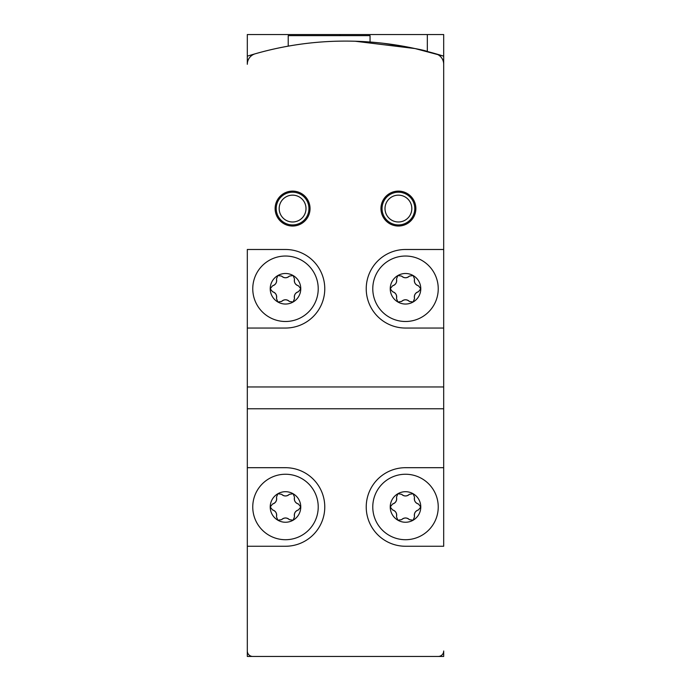 <?xml version="1.0" encoding="UTF-8"?>
<svg xmlns="http://www.w3.org/2000/svg" width="691" height="691" viewBox="0 0 691 691"><rect width="100%" height="100%" fill="white"/><g stroke="black" fill="none" stroke-linecap="round" stroke-linejoin="round"><path stroke-width="1.04" d="M443.691 656.45L247.309 656.45L247.309 546.253L247.309 650.991A5.459 5.459 0 0 0 252.759 656.45L438.241 656.45A5.459 5.459 0 0 0 443.691 650.991L443.691 656.45M247.309 56.17L247.309 34.55L443.691 34.55L443.691 249.486L443.691 64.28A10.909 10.909 0 0 0 435.796 53.794A327.318 327.318 0 0 0 255.204 53.794A10.909 10.909 0 0 0 247.309 64.28L247.309 56.17A327.318 327.318 0 0 1 300.205 44.25M355.174 41.244L415.041 48.56L443.691 56.17A327.318 327.318 0 0 0 358.033 41.339M383.894 43.36C410.186 47.446 424.663 50.158 427.332 51.488L427.332 34.55M340.041 34.55L340.041 35.638M443.691 467.695L443.691 546.253L405.505 546.253A39.275 39.275 0 0 1 366.23 506.978A39.275 39.275 0 0 1 405.505 467.695L443.691 467.695L443.691 408.778L247.309 408.778L247.309 546.253L285.495 546.253A39.275 39.275 0 0 0 324.77 506.978A39.275 39.275 0 0 0 285.495 467.695L247.309 467.695M310.043 208.57A17.456 17.456 0 0 0 283.854 193.454A17.456 17.456 0 0 0 283.854 223.694A17.456 17.456 0 0 0 310.043 208.57M415.87 208.57A17.456 17.456 0 0 0 389.689 193.454A17.456 17.456 0 0 0 389.689 223.694A17.456 17.456 0 0 0 415.87 208.57M247.309 328.044L247.309 249.486L285.495 249.486A39.275 39.275 0 0 1 324.77 288.769A39.275 39.275 0 0 1 285.495 328.044L247.309 328.044L247.309 386.96L443.691 386.96L443.691 249.486L405.505 249.486A39.275 39.275 0 0 0 366.23 288.769A39.275 39.275 0 0 0 405.505 328.044L443.691 328.044M276.037 283.129A5.347 5.347 0 0 0 276.452 279.06L277.851 275.536A15.271 15.271 0 0 0 270.216 288.769L272.565 285.789A5.347 5.347 0 0 0 275.968 283.258M276.452 279.06C277.056 282.386 275.761 284.632 272.565 285.789M285.642 277.765A5.347 5.347 0 0 0 289.382 276.089L293.131 275.536A15.271 15.271 0 0 0 277.851 275.536L281.6 276.089A5.347 5.347 0 0 0 285.504 277.765M289.382 276.089C286.8 278.274 284.208 278.274 281.6 276.089M295.1 283.396A5.347 5.347 0 0 0 298.417 285.789L300.766 288.769A15.271 15.271 0 0 0 293.131 275.536L294.53 279.06A5.347 5.347 0 0 0 295.022 283.275M298.417 285.789C295.23 284.649 293.934 282.403 294.53 279.06M294.945 294.401A5.347 5.347 0 0 0 294.53 298.469L293.131 301.993A15.271 15.271 0 0 0 300.766 288.769L298.417 291.74A5.347 5.347 0 0 0 295.014 294.271M294.53 298.469C293.925 295.143 295.221 292.898 298.417 291.74M285.34 299.773A5.347 5.347 0 0 0 281.6 301.449L277.851 301.993A15.271 15.271 0 0 0 293.131 301.993L289.382 301.449A5.347 5.347 0 0 0 285.487 299.764M281.6 301.449C284.182 299.255 286.774 299.255 289.382 301.449M276.037 501.346A5.347 5.347 0 0 0 276.452 497.27L277.851 493.745A15.271 15.271 0 0 0 270.216 506.978L272.565 504.007A5.347 5.347 0 0 0 275.968 501.467M276.452 497.27C277.056 500.604 275.761 502.841 272.565 504.007M285.642 495.974A5.347 5.347 0 0 0 289.382 494.298L293.131 493.745A15.271 15.271 0 0 0 277.851 493.745L281.6 494.298A5.347 5.347 0 0 0 285.504 495.974M289.382 494.298C286.8 496.483 284.208 496.483 281.6 494.298M295.1 501.606A5.347 5.347 0 0 0 298.417 504.007L300.766 506.978A15.271 15.271 0 0 0 293.131 493.745L294.53 497.27A5.347 5.347 0 0 0 295.022 501.485M298.417 504.007C295.23 502.858 293.934 500.621 294.53 497.27M294.945 512.61A5.347 5.347 0 0 0 294.53 516.687L293.131 520.202A15.271 15.271 0 0 0 300.766 506.978L298.417 509.949A5.347 5.347 0 0 0 295.014 512.489M294.53 516.687C293.925 513.353 295.221 511.107 298.417 509.949M285.34 517.982A5.347 5.347 0 0 0 281.6 519.658L277.851 520.202A15.271 15.271 0 0 0 293.131 520.202L289.382 519.658A5.347 5.347 0 0 0 285.487 517.982M281.6 519.658C284.182 517.464 286.774 517.464 289.382 519.658M396.055 501.346A5.347 5.347 0 0 0 396.47 497.27L397.869 493.745A15.271 15.271 0 0 0 390.234 506.978L392.583 504.007A5.347 5.347 0 0 0 395.986 501.467M396.47 497.27C397.075 500.604 395.779 502.841 392.583 504.007M405.66 495.974A5.347 5.347 0 0 0 409.4 494.298L413.149 493.745A15.271 15.271 0 0 0 397.869 493.745L401.618 494.298A5.347 5.347 0 0 0 405.513 495.974M409.4 494.298C406.818 496.483 404.226 496.483 401.618 494.298M415.11 501.606A5.347 5.347 0 0 0 418.435 504.007L420.784 506.978A15.271 15.271 0 0 0 413.149 493.745L414.548 497.27A5.347 5.347 0 0 0 415.041 501.485M418.435 504.007C415.248 502.858 413.952 500.621 414.548 497.27M414.963 512.61A5.347 5.347 0 0 0 414.548 516.687L413.149 520.202A15.271 15.271 0 0 0 420.784 506.978L418.435 509.949A5.347 5.347 0 0 0 415.032 512.489M414.548 516.687C413.944 513.353 415.239 511.107 418.435 509.949M405.358 517.982A5.347 5.347 0 0 0 401.618 519.658L397.869 520.202A15.271 15.271 0 0 0 413.149 520.202L409.4 519.658A5.347 5.347 0 0 0 405.496 517.982M401.618 519.658C404.2 517.464 406.792 517.464 409.4 519.658M396.055 283.129A5.347 5.347 0 0 0 396.47 279.06L397.869 275.536A15.271 15.271 0 0 0 390.234 288.769L392.583 285.789A5.347 5.347 0 0 0 395.986 283.258M396.47 279.06C397.075 282.386 395.779 284.632 392.583 285.789M405.66 277.765A5.347 5.347 0 0 0 409.4 276.089L413.149 275.536A15.271 15.271 0 0 0 397.869 275.536L401.618 276.089A5.347 5.347 0 0 0 405.513 277.765M409.4 276.089C406.818 278.274 404.226 278.274 401.618 276.089M415.11 283.396A5.347 5.347 0 0 0 418.435 285.789L420.784 288.769A15.271 15.271 0 0 0 413.149 275.536L414.548 279.06A5.347 5.347 0 0 0 415.041 283.275M418.435 285.789C415.248 284.649 413.952 282.403 414.548 279.06M414.963 294.401A5.347 5.347 0 0 0 414.548 298.469L413.149 301.993A15.271 15.271 0 0 0 420.784 288.769L418.435 291.74A5.347 5.347 0 0 0 415.032 294.271M414.548 298.469C413.944 295.143 415.239 292.898 418.435 291.74M405.358 299.773A5.347 5.347 0 0 0 401.618 301.449L397.869 301.993A15.271 15.271 0 0 0 413.149 301.993L409.4 301.449A5.347 5.347 0 0 0 405.496 299.764M401.618 301.449C404.2 299.255 406.792 299.255 409.4 301.449M247.309 386.96L247.309 408.778M443.691 386.96L443.691 408.778M288.216 46.15L288.216 35.638L370.048 35.638L370.048 42.021M438.241 288.769A32.727 32.727 0 0 0 389.145 260.421A32.727 32.727 0 0 0 389.145 317.109A32.727 32.727 0 0 0 438.241 288.769M395.9 294.133A5.347 5.347 0 0 0 392.583 291.74L390.234 288.769A15.271 15.271 0 0 0 397.869 301.993L396.47 298.469A5.347 5.347 0 0 0 395.978 294.262M392.583 291.74C395.77 292.88 397.066 295.126 396.47 298.469M318.223 288.769A32.727 32.727 0 0 0 269.127 260.421A32.727 32.727 0 0 0 269.127 317.109A32.727 32.727 0 0 0 318.223 288.769M275.89 294.133A5.347 5.347 0 0 0 272.565 291.74L270.216 288.769A15.271 15.271 0 0 0 277.851 301.993L276.452 298.469A5.347 5.347 0 0 0 275.959 294.262M272.565 291.74C275.752 292.88 277.048 295.126 276.452 298.469M318.223 506.978A32.727 32.727 0 0 0 269.127 478.63A32.727 32.727 0 0 0 269.127 535.326A32.727 32.727 0 0 0 318.223 506.978M275.89 512.351A5.347 5.347 0 0 0 272.565 509.949L270.216 506.978A15.271 15.271 0 0 0 277.851 520.202L276.452 516.687A5.347 5.347 0 0 0 275.959 512.472M272.565 509.949C275.752 511.09 277.048 513.335 276.452 516.687M438.241 506.978A32.727 32.727 0 0 0 389.145 478.63A32.727 32.727 0 0 0 389.145 535.326A32.727 32.727 0 0 0 438.241 506.978M395.9 512.351A5.347 5.347 0 0 0 392.583 509.949L390.234 506.978A15.271 15.271 0 0 0 397.869 520.202L396.47 516.687A5.347 5.347 0 0 0 395.978 512.472M392.583 509.949C395.77 511.09 397.066 513.335 396.47 516.687M411.827 208.57A13.414 13.414 0 0 0 391.711 196.952A13.414 13.414 0 0 0 391.711 220.187A13.414 13.414 0 0 0 411.827 208.57M414.781 208.57A16.368 16.368 0 0 0 390.234 194.396A16.368 16.368 0 0 0 390.234 222.744A16.368 16.368 0 0 0 414.781 208.57M306.001 208.57A13.414 13.414 0 0 0 285.875 196.952A13.414 13.414 0 0 0 285.875 220.187A13.414 13.414 0 0 0 306.001 208.57M308.946 208.57A16.368 16.368 0 0 0 284.398 194.396A16.368 16.368 0 0 0 284.398 222.744A16.368 16.368 0 0 0 308.946 208.57"/></g></svg>
